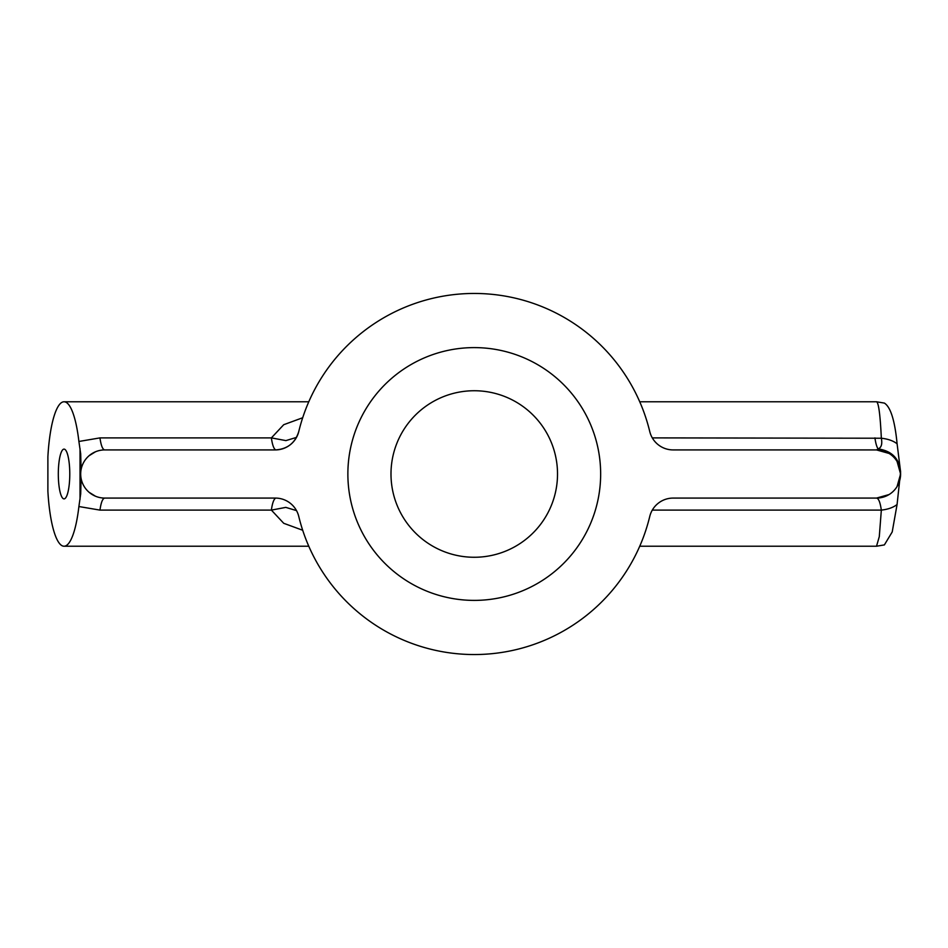 <?xml version="1.0" encoding="UTF-8"?>
<svg xmlns="http://www.w3.org/2000/svg" width="948" height="948" viewBox="0 0 948 948"><rect width="100%" height="100%" fill="white"/><g stroke="black" fill="none" stroke-linecap="round" stroke-linejoin="round"><path stroke-width="1.42" d="M652.295 510.107L881.332 510.107C888.11 509.349 893.36 507.464 897.081 504.478L900.6 471.926C899.391 458.619 891.902 450.94 878.132 448.89L876.521 449.921L673.139 449.921A24.079 24.079 0 0 1 649.747 431.518A180.558 180.558 0 0 0 298.774 431.518A24.079 24.079 0 0 1 275.37 449.921L104.754 449.921A24.079 24.079 0 0 0 80.687 474A24.079 24.079 0 0 0 104.754 498.079C102.657 498.375 101.057 502.393 99.955 510.107L78.897 506.528A72.226 16.637 90 0 1 64.037 546.226A72.226 16.637 90 0 1 48.348 498.079A72.226 16.637 90 0 1 47.886 491.242L47.886 456.758A72.226 16.637 90 0 1 48.348 449.921A72.226 16.637 90 0 1 64.037 401.774L308.775 401.774M639.746 546.226L876.521 546.226L879.294 536.615L881.332 510.107C880.194 502.31 878.595 498.304 876.521 498.079L673.139 498.079A24.079 24.079 0 0 0 649.747 516.482A180.558 180.558 0 0 1 298.774 516.482A24.079 24.079 0 0 0 275.37 498.079L104.754 498.079M639.746 401.774L876.521 401.774C878.618 402.604 880.23 414.762 881.344 438.225L652.295 437.893M897.081 486.525L900.6 474L897.081 461.475M889.058 453.44L876.521 449.921A24.079 24.079 0 0 1 900.6 474A24.079 24.079 0 0 1 876.521 498.079L889.058 494.56M884.377 403.09L876.521 401.774L884.377 403.09C890.61 406.976 894.853 420.556 897.104 443.83C893.395 440.856 888.146 438.983 881.344 438.225C882.434 444.067 881.367 447.622 878.132 448.89A24.079 5.546 90 0 1 874.945 437.893M900.6 471.926L897.104 443.83M897.081 504.478L892.21 531.947L884.377 544.91L876.521 546.226M296.499 437.395L285.905 440.607L271.389 437.893L283.725 424.704L302.696 417.748M64.037 401.774A72.226 16.637 90 0 1 78.897 441.472L80.687 453.843L81.101 469.533M104.754 449.921C102.657 449.625 101.057 445.607 99.955 437.893L78.897 441.472M78.897 506.528L80.687 493.908M59.013 462.067A24.885 5.735 90 0 1 64.037 449.115A24.885 5.735 90 0 1 69.074 485.933A24.885 5.735 90 0 1 64.037 498.885A24.885 5.735 90 0 1 59.013 462.067M95.452 451.793L89.065 455.739M95.452 496.207L89.065 492.261M81.101 478.467L80.687 494.157M296.511 510.605L285.798 507.381L271.389 510.107A24.079 5.546 90 0 1 276.046 498.079M302.696 530.252L283.725 523.296L271.389 510.107L99.955 510.107M434.338 400.933A83.27 83.27 0 0 0 401.182 513.923A83.27 83.27 0 0 0 514.183 547.067A83.27 83.27 0 0 0 547.328 434.077A83.27 83.27 0 0 0 434.338 400.933M474.261 347.608A126.392 126.392 0 0 0 347.869 474A126.392 126.392 0 0 0 474.261 600.392A126.392 126.392 0 0 0 600.653 474A126.392 126.392 0 0 0 474.261 347.608M99.955 437.893L271.389 437.893A24.079 5.546 -90 0 0 276.046 449.921M80.035 499.395L80.035 448.605M64.037 546.226L308.775 546.226M298.774 431.518C295.195 443.024 287.398 449.162 275.37 449.921"/></g></svg>
